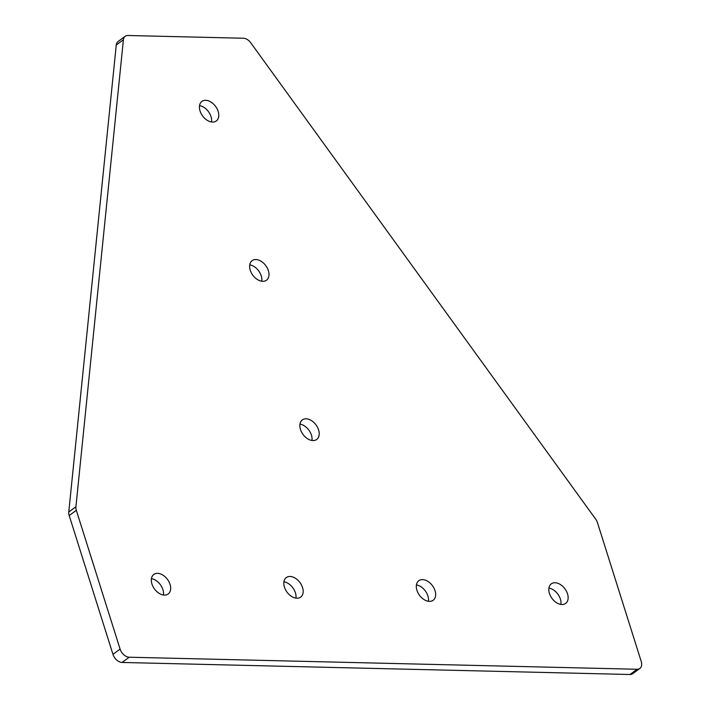 <?xml version="1.0" encoding="UTF-8"?>
<svg xmlns="http://www.w3.org/2000/svg" width="710" height="710" viewBox="0 0 710 710"><rect width="100%" height="100%" fill="white"/><g stroke="black" fill="none" stroke-linecap="round" stroke-linejoin="round"><path stroke-width="1.06" d="M300.472 429.461A12.132 8.059 -126.3 0 1 302.353 419.894A12.132 8.059 -126.3 0 1 318.586 429.896A12.132 8.059 -126.3 0 1 316.704 439.463A12.132 8.059 -126.3 0 1 300.472 429.461M299.966 424.118A12.132 8.059 -126.3 0 1 311.442 435.132A12.132 8.059 -126.3 0 1 311.956 440.475M200.051 110.973A12.132 8.059 -126.3 0 1 201.933 101.397A12.132 8.059 -126.3 0 1 218.165 111.399A12.132 8.059 -126.3 0 1 216.284 120.966A12.132 8.059 -126.3 0 1 200.051 110.973M199.546 105.63A12.132 8.059 -126.3 0 1 211.021 116.635A12.132 8.059 -126.3 0 1 211.536 121.978M549.425 593.427A12.132 8.059 -126.3 0 1 551.297 583.851A12.132 8.059 -126.3 0 1 567.53 593.853A12.132 8.059 -126.3 0 1 565.657 603.42A12.132 8.059 -126.3 0 1 549.425 593.427M548.91 588.084A12.132 8.059 -126.3 0 1 560.385 599.089A12.132 8.059 -126.3 0 1 560.9 604.432M250.266 270.217A12.132 8.059 -126.3 0 1 252.139 260.65A12.132 8.059 -126.3 0 1 268.371 270.643A12.132 8.059 -126.3 0 1 266.498 280.219A12.132 8.059 -126.3 0 1 250.266 270.217M249.751 264.874A12.132 8.059 -126.3 0 1 261.236 275.879A12.132 8.059 -126.3 0 1 261.75 281.222M416.93 590.285A12.132 8.059 -126.3 0 1 418.802 580.709A12.132 8.059 -126.3 0 1 435.035 590.711A12.132 8.059 -126.3 0 1 433.162 600.278A12.132 8.059 -126.3 0 1 416.93 590.285M416.415 584.942A12.132 8.059 -126.3 0 1 427.899 595.947A12.132 8.059 -126.3 0 1 428.414 601.29M284.444 587.143A12.132 8.059 -126.3 0 1 286.316 577.567A12.132 8.059 -126.3 0 1 302.549 587.569A12.132 8.059 -126.3 0 1 300.676 597.137A12.132 8.059 -126.3 0 1 284.444 587.143M283.929 581.801A12.132 8.059 -126.3 0 1 295.413 592.806A12.132 8.059 -126.3 0 1 295.928 598.148M151.949 584.002A12.132 8.059 -126.3 0 1 153.83 574.425A12.132 8.059 -126.3 0 1 170.063 584.428A12.132 8.059 -126.3 0 1 168.181 593.995A12.132 8.059 -126.3 0 1 151.949 584.002M151.434 578.659A12.132 8.059 -126.3 0 1 162.918 589.664A12.132 8.059 -126.3 0 1 163.433 595.007M629.974 674.5L637.11 669.264A8.884 5.893 53.7 0 0 639.852 668.456L632.716 673.701A8.884 5.893 -126.3 0 1 629.974 674.5L122.093 662.457A8.884 5.893 -126.3 0 1 112.961 654.336L69.198 515.549A8.884 5.893 -126.3 0 1 68.772 512.008L116.262 44.996A8.884 5.893 -126.3 0 1 118.064 41.544L125.2 36.299A8.884 5.893 53.7 0 0 123.407 39.76L75.917 506.771A8.884 5.893 53.7 0 0 76.334 510.312L69.198 515.549M125.2 36.299A8.884 5.893 53.7 0 1 127.942 35.5L243.415 38.242A8.884 5.893 53.7 0 1 250.728 42.778L595.646 519.09A8.884 5.893 53.7 0 1 597.465 522.666L641.228 661.454A8.884 5.893 53.7 0 1 639.852 668.456M112.961 654.336L120.096 649.1L76.334 510.312M120.096 649.1A8.884 5.893 53.7 0 0 129.229 657.22L122.093 662.457M637.11 669.264L129.229 657.22M123.407 39.76L116.262 44.996M68.772 512.008L75.917 506.771"/></g></svg>
